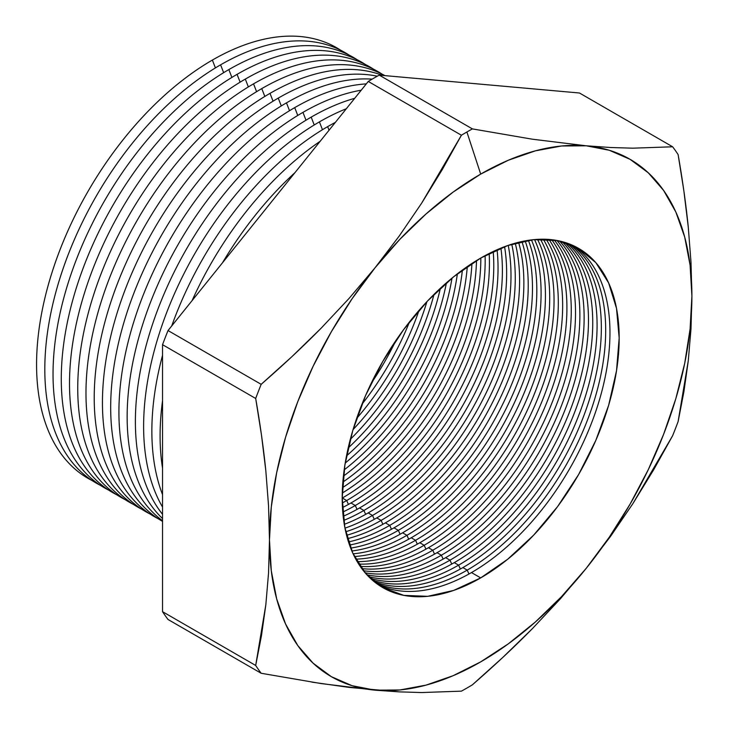 <?xml version="1.0" encoding="UTF-8"?>
<svg xmlns="http://www.w3.org/2000/svg" width="729" height="729" viewBox="0 0 729 729"><rect width="100%" height="100%" fill="white"/><g stroke="black" fill="none" stroke-linecap="round" stroke-linejoin="round"><path stroke-width="1.09" d="M399.21 236.05L375.08 267.743A298.699 172.454 -60 0 1 480.693 174.094L466.897 131.995A340.516 196.602 120 0 0 461.411 135.23L442.33 169.493L421.626 203.209L399.21 236.05L421.626 203.209L461.411 135.23A340.516 196.602 -60 0 1 466.897 131.995A340.516 196.602 -60 0 1 472.392 128.896L379.235 75.114A340.516 196.602 120 0 0 368.263 81.448L461.411 135.23L368.263 81.448L168.025 330.547A340.516 196.602 120 0 0 162.54 344.689L255.688 398.471A340.516 196.602 -60 0 1 261.173 384.329L168.025 330.547L261.173 384.329C283.098 365.265 303.118 346.521 321.216 328.114L349 298.498L375.08 267.743L352.116 298.726L331.34 331.759L313.124 366.259L297.778 401.643L285.558 437.309L276.674 472.647L271.288 507.047L269.475 539.925L271.288 570.716L276.674 598.892L285.558 623.978L297.778 645.529L313.124 663.199L331.34 676.667L352.116 685.707L375.08 690.172L399.866 689.971L426.028 685.123L453.119 675.701L480.693 661.868L508.259 643.871L535.359 622.001L561.521 596.641L586.298 568.228L609.271 537.237L630.038 504.213L648.254 469.713L663.609 434.32L675.829 398.654L684.704 363.324L690.099 328.916L691.903 296.038L690.099 265.256L684.704 237.071L675.829 211.993L663.609 190.433L648.254 172.773L630.038 159.305L609.271 150.265L586.298 145.8L561.521 146L535.359 150.848L508.259 160.271L480.693 174.094L453.119 192.101L426.028 213.971L399.866 239.331L375.08 267.743L399.21 236.05M371.125 383.436A195.846 113.077 120 0 0 395.984 340.379A195.846 113.077 -60 0 1 371.125 383.436M409.434 321.999A195.846 113.077 -60 0 1 361.939 404.267A195.846 113.077 120 0 0 409.434 321.999M356.681 418.391A195.846 113.077 120 0 0 419.038 310.39A195.846 113.077 -60 0 1 356.681 418.391M426.921 301.669A195.846 113.077 -60 0 1 353.073 429.572A195.846 113.077 120 0 0 426.921 301.669M350.303 439.387A195.846 113.077 120 0 0 434.028 294.361A195.846 113.077 -60 0 1 350.303 439.387M440.398 288.256A195.846 113.077 -60 0 1 348.198 447.961A195.846 113.077 120 0 0 440.398 288.256M346.512 455.898A195.846 113.077 120 0 0 446.43 282.825A195.846 113.077 -60 0 1 346.512 455.898M451.998 278.113A195.846 113.077 -60 0 1 345.209 463.07A195.846 113.077 120 0 0 451.998 278.113M344.179 469.868A195.846 113.077 120 0 0 457.365 273.822A195.846 113.077 -60 0 1 344.179 469.868M462.396 270.04A195.846 113.077 -60 0 1 343.423 476.11A195.846 113.077 120 0 0 462.396 270.04M342.858 482.115A195.846 113.077 120 0 0 467.307 266.55A195.846 113.077 -60 0 1 342.858 482.115M471.945 263.442A195.846 113.077 -60 0 1 342.484 487.674A195.846 113.077 120 0 0 471.945 263.442M342.266 493.068A195.846 113.077 120 0 0 476.502 260.572A195.846 113.077 -60 0 1 342.266 493.068M480.83 257.993A195.846 113.077 -60 0 1 342.338 498.016A195.846 113.077 120 0 0 480.83 257.993M346.685 500.531A195.846 113.077 120 0 0 485.104 255.606A195.846 113.077 -60 0 1 346.685 500.531L342.338 498.016L346.685 500.531A195.846 113.077 -60 0 1 342.275 502.992A195.846 113.077 120 0 0 346.685 500.531L348.435 504.413L346.685 500.531M489.177 253.473A195.846 113.077 -60 0 1 350.95 502.992A195.846 113.077 120 0 0 489.177 253.473M355.296 505.498A195.846 113.077 120 0 0 493.214 251.496A195.846 113.077 -60 0 1 355.296 505.498L350.95 502.992L355.296 505.498A195.846 113.077 -60 0 1 342.776 512.077A195.846 113.077 120 0 0 355.296 505.498L357.046 509.389L355.296 505.498M497.069 249.737A195.846 113.077 -60 0 1 359.561 507.958A195.846 113.077 120 0 0 497.069 249.737M363.908 510.464A195.846 113.077 120 0 0 500.905 248.115A195.846 113.077 -60 0 1 363.908 510.464L359.561 507.958L363.908 510.464A195.846 113.077 -60 0 1 343.687 520.424A195.846 113.077 120 0 0 363.908 510.464L365.648 514.355L363.908 510.464M504.577 246.684A195.846 113.077 -60 0 1 368.172 512.934A195.846 113.077 120 0 0 504.577 246.684M372.519 515.439A195.846 113.077 120 0 0 508.231 245.372A195.846 113.077 -60 0 1 372.519 515.439L368.172 512.934L372.519 515.439A195.846 113.077 -60 0 1 344.972 528.142A195.846 113.077 120 0 0 372.519 515.439L374.259 519.33L372.519 515.439M511.74 244.224A195.846 113.077 -60 0 1 376.775 517.9A195.846 113.077 120 0 0 511.74 244.224M381.121 520.406A195.846 113.077 120 0 0 515.23 243.185A195.846 113.077 -60 0 1 381.121 520.406L376.775 517.9L381.121 520.406A195.846 113.077 -60 0 1 346.585 535.296A195.846 113.077 120 0 0 381.121 520.406L382.871 524.297L381.121 520.406M518.583 242.301A195.846 113.077 -60 0 1 385.386 522.866A195.846 113.077 120 0 0 518.583 242.301M389.733 525.381A195.846 113.077 120 0 0 521.937 241.518A195.846 113.077 -60 0 1 389.733 525.381L385.386 522.866L389.733 525.381A195.846 113.077 -60 0 1 348.489 541.939A195.846 113.077 120 0 0 389.733 525.381L391.482 529.263L389.733 525.381M525.144 240.871A195.846 113.077 -60 0 1 393.997 527.842A195.846 113.077 120 0 0 525.144 240.871M398.344 530.347A195.846 113.077 120 0 0 528.361 240.324A195.846 113.077 -60 0 1 398.344 530.347L393.997 527.842L398.344 530.347A195.846 113.077 -60 0 1 350.667 548.099A195.846 113.077 120 0 0 398.344 530.347L400.084 534.239L398.344 530.347M531.45 239.896A195.846 113.077 -60 0 1 402.608 532.808A195.846 113.077 120 0 0 531.45 239.896M406.946 535.323A195.846 113.077 120 0 0 534.539 239.568A195.846 113.077 -60 0 1 406.946 535.323L402.608 532.808L406.946 535.323A195.846 113.077 -60 0 1 353.1 553.821A195.846 113.077 120 0 0 406.946 535.323L408.696 539.205L406.946 535.323M537.51 239.349A195.846 113.077 -60 0 1 411.211 537.783A195.846 113.077 120 0 0 537.51 239.349M415.557 540.289A195.846 113.077 120 0 0 540.471 239.23A195.846 113.077 -60 0 1 415.557 540.289L411.211 537.783L415.557 540.289A195.846 113.077 -60 0 1 355.779 559.134A195.846 113.077 120 0 0 415.557 540.289L417.307 544.18L415.557 540.289M543.333 239.203A195.846 113.077 -60 0 1 419.822 542.75A195.846 113.077 120 0 0 543.333 239.203M424.169 545.265A195.846 113.077 120 0 0 546.185 239.276A195.846 113.077 -60 0 1 424.169 545.265L419.822 542.75L424.169 545.265A195.846 113.077 -60 0 1 358.677 564.064A195.846 113.077 120 0 0 424.169 545.265L425.918 549.147L424.169 545.265M548.937 239.44A195.846 113.077 -60 0 1 428.433 547.725A195.846 113.077 120 0 0 548.937 239.44M432.78 550.231A195.846 113.077 120 0 0 553.211 399.729A195.846 113.077 120 0 0 551.68 239.695A195.846 113.077 -60 0 1 553.211 399.729A195.846 113.077 -60 0 1 432.78 550.231L428.433 547.725L432.78 550.231A195.846 113.077 -60 0 1 361.784 568.611A195.846 113.077 120 0 0 432.78 550.231L434.52 554.122L432.78 550.231M554.322 240.041A195.846 113.077 -60 0 1 558.232 400.194A195.846 113.077 -60 0 1 437.036 552.691A195.846 113.077 120 0 0 558.232 400.194A195.846 113.077 120 0 0 554.322 240.041M441.382 555.197A195.846 113.077 120 0 0 563.335 400.668A195.846 113.077 120 0 0 556.965 240.479A195.846 113.077 -60 0 1 563.335 400.668A195.846 113.077 -60 0 1 441.382 555.197L437.036 552.691L441.382 555.197A195.846 113.077 -60 0 1 365.111 572.794A195.846 113.077 120 0 0 441.382 555.197L443.132 559.088L441.382 555.197M559.508 240.998A195.846 113.077 -60 0 1 568.31 401.15A195.846 113.077 -60 0 1 445.647 557.667A195.846 113.077 120 0 0 568.31 401.15A195.846 113.077 120 0 0 559.508 240.998M449.993 560.173A195.846 113.077 120 0 0 573.377 401.643A195.846 113.077 120 0 0 562.059 241.609A195.846 113.077 -60 0 1 573.377 401.643A195.846 113.077 -60 0 1 449.993 560.173L445.647 557.667L449.993 560.173A195.846 113.077 -60 0 1 368.628 576.639A195.846 113.077 120 0 0 449.993 560.173L451.743 564.055L449.993 560.173M564.501 242.301A195.846 113.077 -60 0 1 578.325 402.144A195.846 113.077 -60 0 1 454.258 562.633A195.846 113.077 120 0 0 578.325 402.144A195.846 113.077 120 0 0 564.501 242.301M458.605 565.139A195.846 113.077 120 0 0 583.346 402.654A195.846 113.077 120 0 0 566.943 243.085A195.846 113.077 -60 0 1 583.346 402.654A195.846 113.077 -60 0 1 458.605 565.139L454.258 562.633L458.605 565.139A195.846 113.077 -60 0 1 372.346 580.138A195.846 113.077 120 0 0 458.605 565.139L460.354 569.03L458.605 565.139M569.294 243.933A195.846 113.077 -60 0 1 588.267 403.155A195.846 113.077 -60 0 1 462.869 567.599A195.846 113.077 120 0 0 588.267 403.155A195.846 113.077 120 0 0 569.294 243.933M92.246 480.639A248.616 143.54 -60 0 1 48.861 282.907A248.616 143.54 -60 0 1 212.367 60.079A248.616 143.54 120 0 0 48.861 282.907A248.616 143.54 120 0 0 92.246 480.639M215.41 67.915L212.367 60.079L215.41 67.915M100.484 485.396A248.616 143.54 -60 0 1 57.099 287.663A248.616 143.54 -60 0 1 220.605 64.826A248.616 143.54 120 0 0 57.099 287.663A248.616 143.54 120 0 0 100.484 485.396M223.648 72.672L220.605 64.826L223.648 72.672M108.721 490.152A248.616 143.54 -60 0 1 65.328 292.42A248.616 143.54 -60 0 1 228.842 69.583A248.616 143.54 120 0 0 65.328 292.42A248.616 143.54 120 0 0 108.721 490.152M231.886 77.42L228.842 69.583L231.886 77.42M116.95 494.9A248.616 143.54 -60 0 1 73.565 297.168A248.616 143.54 -60 0 1 237.071 74.34A248.616 143.54 120 0 0 73.565 297.168A248.616 143.54 120 0 0 116.95 494.9M240.114 82.177L237.071 74.34L240.114 82.177M125.188 499.657A248.616 143.54 -60 0 1 81.803 301.924A248.616 143.54 -60 0 1 245.308 79.087A248.616 143.54 120 0 0 81.803 301.924A248.616 143.54 120 0 0 125.188 499.657M248.352 86.933L245.308 79.087L248.352 86.933M133.425 504.413A248.616 143.54 -60 0 1 90.031 306.681A248.616 143.54 -60 0 1 253.546 83.844A248.616 143.54 120 0 0 90.031 306.681A248.616 143.54 120 0 0 133.425 504.413M256.59 91.69L253.546 83.844L256.59 91.69M141.654 509.17A248.616 143.54 -60 0 1 98.269 311.429A248.616 143.54 -60 0 1 261.775 88.601A248.616 143.54 120 0 0 98.269 311.429A248.616 143.54 120 0 0 141.654 509.17M264.818 96.438L261.775 88.601L264.818 96.438M149.892 513.918A248.616 143.54 -60 0 1 106.507 316.186A248.616 143.54 -60 0 1 270.012 93.358A248.616 143.54 120 0 0 106.507 316.186A248.616 143.54 120 0 0 149.892 513.918M273.056 101.194L270.012 93.358L273.056 101.194M158.12 518.674A248.616 143.54 -60 0 1 114.735 320.942A248.616 143.54 -60 0 1 278.25 98.105A248.616 143.54 120 0 0 114.735 320.942A248.616 143.54 120 0 0 158.12 518.674M281.294 105.951L278.25 98.105L281.294 105.951M162.54 521.381A248.616 143.54 -60 0 1 123.966 322.273A248.616 143.54 -60 0 1 286.479 102.862A248.616 143.54 120 0 0 123.966 322.273A248.616 143.54 120 0 0 162.54 521.381M289.522 110.699L286.479 102.862L289.522 110.699M162.54 520.761A248.616 143.54 -60 0 1 134.592 319.275A248.616 143.54 -60 0 1 294.716 107.619A248.616 143.54 120 0 0 134.592 319.275A248.616 143.54 120 0 0 162.54 520.761M297.76 115.455L294.716 107.619L297.76 115.455M162.54 518.574A248.616 143.54 -60 0 1 145.627 315.611A248.616 143.54 -60 0 1 302.954 112.366A248.616 143.54 120 0 0 145.627 315.611A248.616 143.54 120 0 0 162.54 518.574M305.998 120.212L302.954 112.366L305.998 120.212M162.54 514.319A248.616 143.54 -60 0 1 157.227 311.01A248.616 143.54 -60 0 1 311.183 117.123A248.616 143.54 120 0 0 157.227 311.01A248.616 143.54 120 0 0 162.54 514.319M314.226 124.969L311.183 117.123L314.226 124.969M162.54 507.056A248.616 143.54 -60 0 1 319.42 121.88A248.616 143.54 120 0 0 162.54 507.056M322.464 129.716L319.42 121.88L322.464 129.716M162.54 494.636A248.616 143.54 -60 0 1 162.54 355.287A248.616 143.54 120 0 0 162.54 494.636M171.707 325.972A248.616 143.54 -60 0 1 327.658 126.636A248.616 143.54 120 0 0 171.707 325.972M329.052 130.227L327.658 126.636L329.052 130.227M162.54 468.209A248.616 143.54 -60 0 1 162.54 400.722A248.616 143.54 120 0 0 162.54 468.209M192.11 300.576A248.616 143.54 -60 0 1 320.168 141.28A248.616 143.54 120 0 0 192.11 300.576M222.509 262.768A248.616 143.54 -60 0 1 294.99 172.6A248.616 143.54 120 0 0 222.509 262.768M467.216 570.114A195.846 113.077 120 0 0 593.251 403.675A195.846 113.077 120 0 0 571.645 244.889A195.846 113.077 -60 0 1 593.251 403.675A195.846 113.077 -60 0 1 467.216 570.114L462.869 567.599L467.216 570.114A195.846 113.077 -60 0 1 376.264 583.3A195.846 113.077 120 0 0 467.216 570.114L468.957 573.996L467.216 570.114M573.887 245.901A195.846 113.077 -60 0 1 598.135 404.185A195.846 113.077 -60 0 1 471.472 572.575A195.846 113.077 120 0 0 598.135 404.185A195.846 113.077 120 0 0 573.887 245.901M480.693 258.075A195.846 113.077 -60 0 1 578.616 248.379A195.846 113.077 -60 0 1 608.633 405.315A195.846 113.077 -60 0 1 480.693 577.897L471.472 572.575L480.693 577.897L453.675 590.417L427.695 596.322L403.757 595.365L382.771 587.592L365.548 573.304L352.745 553.047L344.863 527.596L342.202 497.934L344.863 465.202L352.745 430.657L365.548 395.619L382.771 361.447L403.757 329.444L427.695 300.84L453.675 276.747L480.693 258.075L507.703 245.555L533.683 239.65L557.63 240.606L578.616 248.379L595.839 262.668L608.633 282.925L616.515 308.367L619.176 338.028L616.515 370.76L608.633 405.315L595.839 440.343L578.616 474.524L557.63 506.527L533.683 535.122L507.703 559.225L480.693 577.897A195.846 113.077 -60 0 1 382.771 587.592A195.846 113.077 -60 0 1 352.745 430.657A195.846 113.077 -60 0 1 480.693 258.075M261.173 673.268L321.261 683.583L375.08 690.172A298.699 172.454 -60 0 1 269.475 539.925A298.699 172.454 -60 0 1 375.08 267.743L349 298.498L321.216 328.114L291.882 356.681L261.173 384.329A340.516 196.602 120 0 0 255.688 398.471L261.447 434.821L265.83 470.834L268.554 505.917L269.475 539.925L268.554 572.857L265.839 604.724L261.474 635.597L255.688 665.459A340.516 196.602 120 0 0 261.173 673.268L168.025 619.486A340.516 196.602 -60 0 1 162.54 611.677L162.54 344.689L162.54 611.677L255.688 665.459L162.54 611.677A340.516 196.602 120 0 0 168.025 619.486L261.173 673.268A340.516 196.602 -60 0 1 255.688 665.459L265.839 604.724L268.554 572.857L269.475 539.925L268.554 505.917L265.83 470.834C263.57 448.408 260.189 424.287 255.688 398.471L162.54 344.689A340.516 196.602 -60 0 1 168.025 330.547L368.263 81.448A340.516 196.602 -60 0 1 379.235 75.114L579.473 93.002L379.235 75.114L472.392 128.896L532.434 139.212L586.298 145.8L610.428 147.504L632.836 148.178L672.63 146.784L579.473 93.002L672.63 146.784A340.516 196.602 -60 0 1 678.116 154.584C682.617 180.4 685.998 204.521 688.258 226.947L690.983 262.03L691.903 296.038L690.983 328.97L688.267 360.837L678.116 421.572A340.516 196.602 -60 0 1 672.63 435.714L632.872 503.648L610.519 536.398L586.298 568.228L560.328 598.855L532.471 628.553C514.355 646.978 494.326 665.732 472.392 684.813A340.516 196.602 -60 0 1 466.897 688.058A340.516 196.602 -60 0 1 461.411 691.147L421.663 692.55L399.31 691.876L349.118 687.401L311.821 682.125M342.466 507.584A195.846 113.077 120 0 0 350.95 502.992A195.846 113.077 -60 0 1 342.466 507.584M343.177 516.296A195.846 113.077 120 0 0 359.561 507.958A195.846 113.077 -60 0 1 343.177 516.296M344.279 524.324A195.846 113.077 120 0 0 368.172 512.934A195.846 113.077 -60 0 1 344.279 524.324M345.728 531.751A195.846 113.077 120 0 0 376.775 517.9A195.846 113.077 -60 0 1 345.728 531.751M347.496 538.649A195.846 113.077 120 0 0 385.386 522.866A195.846 113.077 -60 0 1 347.496 538.649M349.537 545.046A195.846 113.077 120 0 0 393.997 527.842A195.846 113.077 -60 0 1 349.537 545.046M351.843 550.987A195.846 113.077 120 0 0 402.608 532.808A195.846 113.077 -60 0 1 351.843 550.987M354.394 556.509A195.846 113.077 120 0 0 411.211 537.783A195.846 113.077 -60 0 1 354.394 556.509M357.183 561.622A195.846 113.077 120 0 0 419.822 542.75A195.846 113.077 -60 0 1 357.183 561.622M360.19 566.36A195.846 113.077 120 0 0 428.433 547.725A195.846 113.077 -60 0 1 360.19 566.36M363.406 570.725A195.846 113.077 120 0 0 437.036 552.691A195.846 113.077 -60 0 1 363.406 570.725M366.824 574.744A195.846 113.077 120 0 0 445.647 557.667A195.846 113.077 -60 0 1 366.824 574.744M370.45 578.407A195.846 113.077 120 0 0 454.258 562.633A195.846 113.077 -60 0 1 370.45 578.407M374.259 581.742A195.846 113.077 120 0 0 462.869 567.599A195.846 113.077 -60 0 1 374.259 581.742M378.269 584.749A195.846 113.077 120 0 0 471.472 572.575A195.846 113.077 -60 0 1 378.26 584.74M335.358 122.381A248.616 143.54 120 0 0 327.658 126.636A248.616 143.54 -60 0 1 335.358 122.381M346.33 108.739A248.616 143.54 120 0 0 319.42 121.88A248.616 143.54 -60 0 1 346.33 108.739M354.704 98.315A248.616 143.54 120 0 0 311.183 117.123A248.616 143.54 -60 0 1 354.704 98.315M361.219 90.205A248.616 143.54 120 0 0 302.954 112.366A248.616 143.54 -60 0 1 361.219 90.205M366.304 83.881A248.616 143.54 120 0 0 294.716 107.619A248.616 143.54 -60 0 1 366.304 83.881M372.154 79.133A248.616 143.54 120 0 0 286.479 102.862A248.616 143.54 -60 0 1 372.154 79.133M377.276 76.208A248.616 143.54 120 0 0 278.25 98.105A248.616 143.54 -60 0 1 377.276 76.208M382.506 75.406A248.616 143.54 120 0 0 270.012 93.358A248.616 143.54 -60 0 1 382.506 75.406M384.912 75.625A248.616 143.54 120 0 0 261.775 88.601A248.616 143.54 -60 0 1 384.912 75.625M381.905 74.03A248.616 143.54 120 0 0 253.546 83.844A248.616 143.54 -60 0 1 381.905 74.03M373.667 69.273A248.616 143.54 120 0 0 245.308 79.087A248.616 143.54 -60 0 1 373.667 69.273M365.429 64.516A248.616 143.54 120 0 0 237.071 74.34A248.616 143.54 -60 0 1 365.429 64.516M357.201 59.769A248.616 143.54 120 0 0 228.842 69.583A248.616 143.54 -60 0 1 357.201 59.769M348.963 55.012A248.616 143.54 120 0 0 220.605 64.826A248.616 143.54 -60 0 1 348.963 55.012M340.725 50.255A248.616 143.54 120 0 0 212.367 60.079A248.616 143.54 -60 0 1 340.725 50.255M560.328 598.855L586.298 568.228A298.699 172.454 -60 0 1 375.08 690.172L399.31 691.876L421.663 692.55L461.411 691.147A340.516 196.602 120 0 0 466.897 688.058A340.516 196.602 120 0 0 472.392 684.813L503.028 657.221L532.471 628.553L560.328 598.855M690.983 328.97L691.903 296.038A298.699 172.454 -60 0 1 586.298 568.228L610.519 536.398L632.872 503.648L653.503 470.05L672.63 435.714A340.516 196.602 120 0 0 678.116 421.572L683.902 391.719L688.267 360.837L690.983 328.97M610.428 147.504L586.298 145.8A298.699 172.454 -60 0 1 691.903 296.038L690.983 262.03L688.258 226.947L683.875 190.934L678.116 154.584A340.516 196.602 120 0 0 672.63 146.784L632.836 148.178L610.428 147.504M472.392 128.896A340.516 196.602 120 0 0 466.897 131.995L480.693 174.094A298.699 172.454 -60 0 1 586.298 145.8L532.434 139.212L472.392 128.896"/></g></svg>

